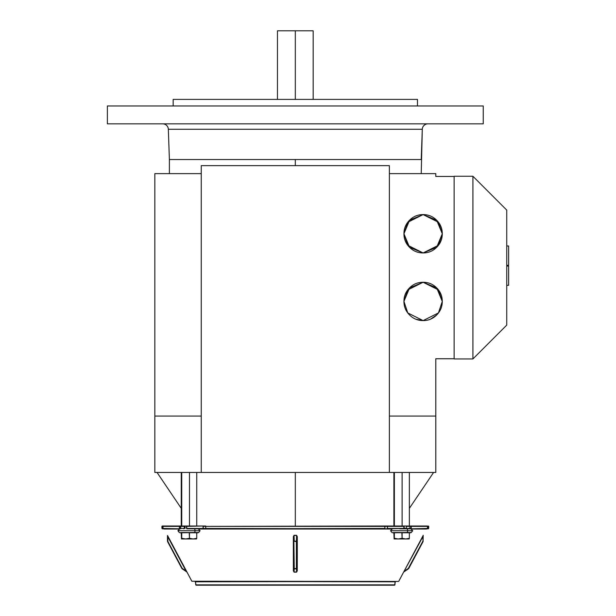 <?xml version="1.0" encoding="UTF-8"?>
<svg xmlns="http://www.w3.org/2000/svg" width="616" height="616" viewBox="0 0 616 616"><rect width="100%" height="100%" fill="white"/><g stroke="black" fill="none" stroke-linecap="round" stroke-linejoin="round"><path stroke-width="0.92" d="M295.31 472.457L295.31 526.002L295.31 472.457M403.942 301.455L407.792 312.951L423.138 320.597L438.453 312.92L442.28 301.432L436.667 287.872L423.115 282.259L409.563 287.872L403.942 301.409L407.777 289.928L423.115 282.259L438.446 289.928L442.28 301.432L438.446 312.928L423.115 320.597L407.777 312.928L403.942 301.432C403.942 306.722 405.813 311.242 409.555 314.984C405.813 311.242 403.942 306.722 403.942 301.432C403.942 296.134 405.813 291.614 409.555 287.872C413.298 284.13 417.817 282.259 423.115 282.259C428.405 282.259 432.925 284.13 436.667 287.872C440.409 291.614 442.28 296.134 442.28 301.432C442.28 296.134 440.409 291.614 436.667 287.872C440.409 291.614 442.28 296.134 442.28 301.432C442.28 306.722 440.409 311.242 436.667 314.984L430.468 319.196L436.667 314.984C432.925 318.726 428.405 320.597 423.115 320.597C417.817 320.597 413.298 318.726 409.555 314.984C405.813 311.242 403.942 306.722 403.942 301.432M442.28 233.749L436.667 220.22L423.115 214.599L409.563 220.212L403.942 233.749M403.942 233.795L409.555 247.324C405.813 243.582 403.942 239.07 403.942 233.772L407.777 222.268L423.115 214.599L438.446 222.268L442.28 233.772L438.446 245.276L423.115 252.945L407.777 245.276L403.942 233.772C403.942 239.07 405.813 243.582 409.555 247.324C405.813 243.582 403.942 239.07 403.942 233.772C403.942 228.482 405.813 223.962 409.555 220.22C413.298 216.478 417.817 214.607 423.115 214.599C428.405 214.599 432.925 216.478 436.667 220.22C440.409 223.962 442.28 228.474 442.28 233.772C442.28 228.482 440.409 223.962 436.667 220.22M277.462 99.399L277.462 30.8L295.31 30.8L295.31 99.399L417.471 99.399L417.471 105.975L417.471 99.399L173.158 99.399L295.31 99.399L295.31 30.8L313.167 30.8L277.462 30.8L313.167 30.8L313.167 99.399M421.228 159.536L295.31 159.536L295.31 165.642L295.31 159.536L421.228 159.536L422.291 129.268L421.228 173.635M173.158 105.975L173.158 99.399L173.158 105.975M169.392 159.536L168.337 129.268A5.636 5.636 0 0 0 162.701 123.831A5.636 5.636 0 0 1 168.337 129.268L169.392 159.536L295.31 159.536L169.392 159.536L169.392 173.635M422.291 129.268L168.337 129.268L422.291 129.268A5.636 5.636 0 0 1 427.928 123.831A5.636 5.636 0 0 0 422.291 129.268M107.376 123.831L107.376 105.975L107.376 123.831L483.252 123.831L483.252 105.975L483.252 123.831L107.376 123.831M483.252 105.975L107.376 105.975L483.252 105.975M201.247 165.642L389.381 165.642L389.381 416.07L435.797 416.07L435.797 472.457L154.832 472.457L154.832 416.07L201.247 416.07L201.247 165.642L389.381 165.642L389.381 472.457L389.381 416.07L435.797 416.07L435.797 358.751L435.797 472.457L201.247 472.457L201.247 165.642M389.381 173.635L435.797 173.635L389.381 173.635M154.832 173.635L201.247 173.635L154.832 173.635L154.832 416.07L154.832 173.635M442.28 233.772C442.28 239.07 440.409 243.582 436.667 247.324C432.925 251.074 428.405 252.945 423.115 252.945C417.817 252.945 413.298 251.074 409.555 247.324L423.107 252.945L436.659 247.332L442.28 233.795M415.754 319.196L423.115 320.597M508.623 266.043L508.623 285.331L506.745 285.331L508.623 285.331L508.623 266.043L506.745 266.043L508.623 266.043M508.623 245.992L508.623 265.28L506.745 265.28L508.623 265.28L508.623 245.992L506.745 245.992L508.623 245.992M506.745 325.109L472.919 358.935L506.745 325.109L506.745 210.095L472.919 176.261L472.919 358.935L454.123 358.935L454.123 176.261L472.919 176.261L506.745 210.095L506.745 325.109M435.797 358.751L454.123 358.751L435.797 358.751M454.123 176.453L435.797 176.453L435.797 173.635L435.797 176.453L454.123 176.453M454.123 358.935L454.123 176.261L472.919 176.261L472.919 358.935L454.123 358.935M154.832 472.457L154.832 416.07L201.247 416.07L201.247 472.457L154.832 472.457M189.482 526.002L186.964 526.002L189.482 526.002L189.482 472.457L189.482 526.002M186.794 526.002L181.258 526.002L181.258 472.457L181.258 526.002L181.735 526.002L181.735 472.457L181.735 526.002L186.964 526.002L186.417 526.403L186.794 526.002L203.334 526.002L186.964 526.002L203.334 526.002L186.694 526.387L186.794 528.459L186.694 526.387M196.743 526.002L196.743 472.457L196.743 526.002M409.37 526.002L402.109 526.002L402.109 472.457L402.109 526.002L403.665 526.002L387.295 526.002L387.526 528.459L403.834 528.459L403.934 526.387L387.556 526.387L403.934 526.387L403.665 526.002L404.104 528.466L404.212 526.403L403.665 526.002L409.37 526.002L409.37 472.457L409.37 526.002L411.265 526.387L409.37 526.002M393.886 526.002L393.886 472.457L393.886 526.002M394.363 526.002L394.363 472.457L394.363 526.002M293.716 570.986L294.055 572.133L293.716 570.986L294.048 572.002L294.248 568.814L296.381 568.814L294.255 568.483L293.878 541.449L294.255 568.483L293.716 570.986L293.716 536.767L294.048 535.481L294.248 541.164L296.381 541.164L296.581 535.481L294.048 535.481A68.199 68.199 0 0 0 296.581 535.481L296.573 535.304A67.845 67.845 0 0 1 294.055 535.304L293.347 536.605L293.87 541.179L296.373 541.61L296.373 568.483L296.75 568.314L296.912 570.986L296.581 535.481L296.373 541.61L296.381 541.164L294.248 541.164L294.048 535.481L293.716 536.767L293.716 570.986L293.87 568.522L294.048 572.002L296.573 572.133L297.274 570.824L296.581 572.002L296.381 568.814L294.248 568.814L293.87 541.179L296.373 541.61L296.758 568.522L293.87 568.522L293.878 541.449L293.347 536.605L294.055 535.304L296.573 535.304L297.282 536.605L297.274 570.824L296.573 572.133L294.055 572.133L293.355 570.824L293.347 536.605L293.716 570.986M182.174 568.314L186.017 570.986L167.814 536.767L167.883 541.449L182.174 568.314L167.575 541.61L181.866 568.483L167.575 541.61L167.814 536.767L186.887 572.002L182.167 568.814L182.174 568.314M186.894 528.821L203.365 528.821L186.794 528.459L203.103 528.459L203.072 526.387L203.365 528.821L384.869 528.459L384.9 526.387L205.729 526.387L205.759 528.459L205.729 526.387L203.072 526.387L384.9 526.002L384.869 528.821L186.794 528.459M195.588 581.804L195.696 584.838L394.933 584.838L395.041 581.804L195.21 581.442L196.073 585.2L394.556 585.2L195.696 584.838L394.556 585.2L395.418 581.442L195.588 581.804M167.621 535.666L186.325 570.824L181.866 568.483L187.01 572.133L186.325 570.824L191.846 581.242L167.467 535.481L167.467 541.164L167.467 535.481L187.01 572.133M408.762 568.483L423.053 541.61L422.815 536.767L403.619 572.133L422.815 536.767L423.053 541.61L423.207 535.304L423.053 541.61L408.762 568.483L408.277 568.522L422.745 541.449L408.454 568.314L404.612 570.986L408.462 568.814L403.742 572.002L408.277 568.522M427.566 528.459L428.667 528.459L428.736 526.387L427.635 526.387L427.566 528.459L410.995 528.821L427.296 528.821L427.635 526.387L411.265 526.387L411.265 528.459L409.933 528.459L409.933 526.387L406.321 526.387L409.933 526.387L410.202 528.821L427.566 528.459M161.962 528.459L163.332 528.821L161.962 528.459L163.063 528.459L162.994 526.387L161.893 526.387L161.962 528.459L162.27 526.002L179.633 526.002L162.27 526.002M162.994 526.387L180.426 526.002L179.364 526.387L180.696 526.387L179.364 526.387L179.364 528.459L179.364 526.387L162.994 526.387L163.063 528.459L180.426 528.821L180.426 526.002L185.062 526.387L180.696 526.387L180.696 528.459L179.364 528.459L179.633 528.821L162.339 528.821M406.337 528.459L409.933 528.459L406.337 528.459M410.202 528.821L409.933 528.459L411.265 528.459L411.265 526.387L409.933 526.387L410.202 526.002L428.736 526.387L428.289 528.821L410.995 528.821M403.68 572.018L423.161 535.489M404.304 570.824L398.783 581.242L404.304 570.824M404.212 526.395L384.9 526.002L387.295 526.002L387.556 526.387L384.9 526.387L387.556 526.387L387.264 528.821L403.834 528.459L384.869 528.821L403.834 528.459M398.452 581.442L191.846 581.242L398.452 581.442M428.359 526.002L428.736 526.387L427.635 526.387M167.814 541.179L167.575 541.61M426.557 529.021L411.68 529.021L426.557 529.021M391.576 529.021L199.053 529.021L391.576 529.021M178.948 529.021L164.072 529.021L178.948 529.021M180.696 528.459L184.292 528.459L180.696 528.459M296.573 572.133L296.581 572.002A57.773 32.309 180 0 0 294.048 572.002L294.055 572.133A57.496 32.194 0 0 1 296.573 572.133M384.9 526.002L387.295 526.002M422.815 541.179L423.053 541.61L423.161 541.164M180.426 528.821L179.633 528.821M384.869 528.821L205.759 528.459L384.869 528.821M427.373 526.002L410.995 526.002L427.373 526.002M296.912 536.767L296.581 572.002L297.274 570.824L296.912 536.767M196.743 532.786L196.743 538.299L196.743 532.786L189.474 532.786L189.474 538.299L193.108 538.969L196.743 538.299L196.504 538.969L196.743 538.299L193.108 538.969L196.519 538.969L181.489 538.969L182.706 538.969L181.735 538.299L185.601 538.969L189.474 538.299L189.243 532.817M182.205 532.855L181.735 532.786L181.489 538.969L181.25 533.033L181.489 538.969L181.735 538.299L182.706 538.969L185.601 538.969L181.735 538.299L181.735 532.786L180.881 532.517L194.302 532.517A1.879 1.024 -90 0 0 195.064 530.699L177.978 530.699L195.064 530.699A1.879 1.024 -90 0 0 194.032 528.821L187.11 528.821M184.346 528.351L185.062 528.351L185.062 526.002L185.062 528.351L184.33 528.351M194.032 528.821A1.879 1.024 90 0 1 195.064 530.699L200.015 530.699L195.064 530.699A1.879 1.024 90 0 1 194.302 532.517L198.637 532.517M193.108 538.969L189.474 538.299L185.601 538.969L193.108 538.969M198.598 532.517L181.735 532.786M409.37 532.786L409.37 538.299L409.37 532.786L402.102 532.786L402.102 538.299L405.736 538.969L409.37 538.299L409.132 538.969L409.37 538.299L405.736 538.969L409.14 538.969L394.117 538.969L395.333 538.969L394.356 538.299L398.229 538.969L402.102 538.299L401.871 532.817M394.833 532.855L394.356 532.786L394.117 538.969L393.878 533.033L394.117 538.969L394.356 538.299L395.333 538.969L398.229 538.969L394.356 538.299L394.356 532.786L393.509 532.517L406.93 532.517A1.879 1.024 -90 0 0 407.692 530.699L390.606 530.699L407.692 530.699A1.879 1.024 -90 0 0 406.66 528.821L410.641 528.821M399.738 528.821L406.66 528.821A1.879 1.024 90 0 1 407.692 530.699A1.879 1.024 90 0 1 406.93 532.517L411.265 532.517M404.196 528.351L406.275 528.351L404.196 528.351L404.45 528.821L404.196 528.351M412.643 530.699L407.692 530.699L412.643 530.699M410.78 528.821L406.66 528.821M405.736 538.969L402.102 538.299L398.229 538.969L405.736 538.969M411.226 532.517L394.356 532.786M409.37 508.346L433.587 472.457M157.041 472.457L181.258 508.346M186.525 528.466L186.417 526.403M410.995 526.002L410.202 526.002M179.633 526.002L180.426 526.002M205.729 526.002L203.334 526.002M184.299 526.002L184.299 528.351L183.83 528.821M181.497 533.102L179.302 532.517L177.909 530.699L179.787 528.821M196.496 533.102L198.691 532.517L200.085 530.699L198.206 528.821M394.125 533.102L391.93 532.517L390.536 530.699L392.415 528.821M406.791 528.821L406.321 528.351L406.321 526.002M409.124 533.102L411.319 532.517L412.712 530.699L410.833 528.821"/></g></svg>
